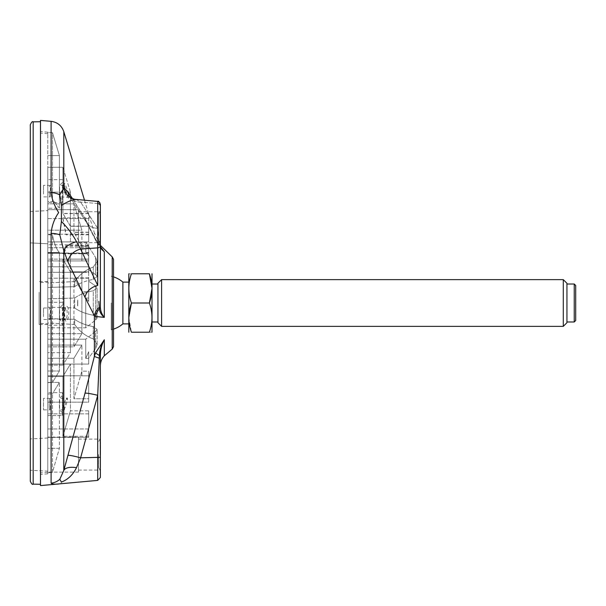 <?xml version="1.0" encoding="UTF-8"?>
<svg xmlns="http://www.w3.org/2000/svg" width="606" height="606" viewBox="0 0 606 606"><rect width="100%" height="100%" fill="white"/><g stroke="black" fill="none" stroke-linecap="round" stroke-linejoin="round"><path stroke-width="0.45" stroke-dasharray="3.03 2.27" d="M152.091 293.509L152.091 321.991L152.091 293.509M152.091 273.942L152.091 332.058M157.939 293.509L157.939 321.991L157.939 293.509M157.939 283.282L157.939 322.718M128.813 317.582L131.419 332.217L149.394 332.217C152.818 332.217 152.818 332.217 149.394 332.217C152.818 322.453 152.818 312.719 149.394 303L131.419 303C127.995 293.243 127.995 283.502 131.419 273.783C127.995 273.783 127.995 273.783 131.419 273.783L149.394 273.783M128.722 273.942L128.722 332.058M128.722 292.554L128.722 323.892L128.722 292.554M122.882 282.108L122.882 323.892M111.224 303L111.224 329.762L111.224 303M161.59 279.631L161.59 326.369M563.285 326.369L563.285 279.631M566.936 322.718L566.936 283.282M566.936 293.509L566.936 321.991L566.936 293.509M574.238 321.991L574.238 284.009M575.7 320.529L575.7 285.471M112.466 303L112.466 329.762L112.466 303M113.534 329.119A27.459 27.459 0 0 1 111.224 329.762L112.466 329.762L113.534 330.785L113.534 275.215L113.534 346.677M101.74 249.46L96.233 241.491L101.785 249.52L104.315 251.823L95.619 239.878A14.605 10.393 -27.5 0 0 96.24 241.499L94.96 238.825A14.605 11.703 -23.4 0 0 99.278 243.536L97.717 228.25L99.278 243.536A14.605 11.703 156.6 0 1 94.96 238.825L96.233 241.491A14.605 10.393 -27.5 0 0 99.422 244.726L101.732 249.46L99.278 243.536L99.422 244.726A2.924 2.682 -0 0 1 100.384 246.718A2.924 2.682 0 0 0 99.422 244.726A14.605 10.393 152.5 0 1 96.24 241.499A14.605 10.393 152.5 0 1 95.619 239.878L94.384 237.007L100.619 247.756M99.278 307.287A14.605 12.802 150.5 0 0 94.384 315.681L95.619 316.438L104.315 317.408C101.755 314.234 100.444 310.795 100.384 307.098L100.384 204.32M95.619 352.684L94.384 356.305A14.605 1.091 13.8 0 0 99.278 358.176L99.422 355.442C99.679 349.783 101.316 344.556 104.315 339.769L95.619 352.684A14.605 2.689 19.3 0 0 99.422 355.442L100.384 355.184C100.444 349.776 101.755 344.64 104.315 339.769L104.315 355.783M100.384 477.475L100.384 355.184M84.514 200.253L94.384 232.969L94.384 237.007L85.007 218.41A14.605 12.877 -31.6 0 0 86.552 222.531A14.605 12.877 -31.6 0 0 97.717 228.25A14.605 12.877 -31.6 0 1 86.552 222.531A14.605 12.877 -31.6 0 1 85.007 218.41L94.384 237.007A14.605 11.703 -23.4 0 0 94.96 238.825A14.605 11.703 156.6 0 1 94.384 237.007L94.384 232.969L100.384 245.354L100.384 307.098A2.924 2.341 180 0 1 99.422 308.833C99.679 312.067 101.316 314.923 104.315 317.408L104.315 251.823L100.384 246.718L101.8 249.513M100.384 247.839L100.384 246.718M98.907 302.099L98.854 301.356M99.422 308.833A14.605 13.082 133.2 0 0 95.619 316.438M85.007 393.249L67.91 455.447A14.605 1.31 15.9 0 1 80.621 457.81L97.717 395.301A14.605 1.356 14.4 0 0 85.007 393.249L94.384 356.305L94.384 315.681L85.007 297.334A14.605 11.522 156.3 0 1 97.717 285.449L97.717 247.869A2.924 2.341 180 0 0 100.384 245.536M67.91 455.447L63.804 470.445A14.605 6.477 14.7 0 1 76.515 467.68L80.621 457.81L97.717 457.636L97.717 395.301M97.717 285.449L80.621 249.066A14.605 11.461 153.9 0 0 67.91 261.822L85.007 297.334M100.384 206.176A2.924 2.682 0 0 0 97.717 203.495L97.717 247.869L80.621 249.066L76.515 241.749C72.849 234.689 67.811 227.924 61.403 221.47L59.789 234.802L63.804 250.695A14.605 7.726 -15.5 0 1 76.515 241.749M76.515 467.68C72.849 474.892 67.811 479.687 61.403 482.05C60.88 484.088 60.88 484.088 61.403 482.05L59.789 479.285L63.804 470.445L63.804 250.695L67.91 261.822M72.462 198.571L85.007 218.41L67.91 191.731L63.804 187.86L59.789 194.912L61.403 205.472C67.811 201.389 72.849 199.419 76.515 199.563L80.621 202.124A14.605 12.771 -34.2 0 1 69.811 196.958A14.605 12.771 -34.2 0 1 67.91 191.731M69.645 196.7A14.605 12.771 -34.2 0 0 69.811 196.958A14.605 12.771 -34.2 0 0 80.621 202.124L76.515 199.563A14.605 14.203 -77.7 0 1 74.682 199.291A14.605 14.203 -77.7 0 1 63.804 187.86L63.804 131.669M69.811 196.958L86.552 222.531L94.96 238.825L86.552 222.531L69.561 196.609C69.948 197.389 71.659 198.291 74.682 199.291A14.605 14.203 -77.7 0 0 76.515 199.563L76.515 199.563M61.403 221.47L61.403 205.472M59.789 234.802A14.605 5.606 0 0 0 51.093 233.31L51.093 483.133C51.866 484.118 54.388 484.406 58.661 483.997C54.472 484.406 51.949 484.118 51.093 483.133A14.605 14.483 180 0 0 59.789 479.285M59.789 194.912A14.605 8.878 180 0 0 51.093 192.556C51.866 199.26 54.388 205.873 58.661 212.395C54.472 218.592 51.949 225.568 51.093 233.31M40.496 120.412L40.496 485.588M40.496 303L40.496 121.723L40.496 303M30.3 481.225L30.3 124.775M30.3 219.364L30.3 242.877L30.3 211.532L30.3 242.877L47.798 243.794L47.798 210.615L47.798 243.794L47.798 210.615L47.798 243.794L30.3 242.877M47.798 438.002L30.3 438.918L30.3 470.264L47.798 471.18L47.798 438.002L47.798 471.18L30.3 470.264M47.798 209.676L47.798 244.733L47.798 209.676L47.798 244.733L47.798 209.676L78.477 209.676L78.477 244.733L78.477 209.676L78.477 244.733L78.477 209.676L47.798 209.676M47.798 437.062L47.798 472.119L47.798 437.062L78.477 437.062L78.477 472.119L78.477 437.062M78.477 227.205L78.477 242.688L78.477 227.205M98.634 212.002L98.634 242.688L98.634 211.721L98.634 242.688L98.634 211.721L98.634 242.688L98.634 211.721L100.081 211.721L100.081 242.688L100.081 211.721L100.081 242.688L100.081 211.721L98.634 214.236L98.634 242.688L100.081 242.688L98.634 240.173L98.634 214.236L98.634 240.173L98.634 214.236L100.081 211.721L98.634 211.721L98.634 242.688L100.081 242.688L98.634 240.173L98.634 212.002M78.477 454.591L78.477 439.108L78.477 454.591M100.081 454.591L100.081 439.108L100.081 454.591M98.634 454.591L98.634 467.567L98.634 454.591M47.798 346.859L47.798 259.141L47.798 346.859L73.947 346.859L81.886 333.679L47.798 333.679L47.798 259.141L47.798 333.679L81.886 333.679L73.947 346.859L47.798 346.859M81.878 272.314L81.878 291.691L73.947 277.881L81.878 291.691L88.696 291.691L88.696 272.314L81.878 272.314L81.886 333.679L81.886 272.321L47.798 272.321L81.871 272.299L81.878 291.691L88.696 291.691L88.696 272.299L81.871 272.299M88.696 272.314L88.696 259.141L88.696 277.881L73.947 277.881L73.947 346.859L73.947 277.881L88.696 277.881L88.696 259.141L47.798 259.141L88.696 259.141L88.696 272.299M47.798 358.244L47.798 402.157L47.798 358.244L73.947 358.244L81.886 345.064L47.798 345.064L47.798 402.157L47.798 345.064L81.886 345.064L73.947 358.244L47.798 358.244M81.878 375.826L81.878 371.16L81.878 375.826L88.696 375.826L88.696 402.157L88.696 371.16L88.696 375.826L88.696 371.16L81.878 371.16L73.947 398.786L81.878 371.16L88.696 371.16L88.696 398.786L73.947 398.786L73.947 358.244L73.947 398.786L88.696 398.786L88.696 402.157L47.798 402.157L88.696 402.157L88.696 375.826L81.878 375.826M81.886 375.803L81.886 345.064L81.886 375.803L47.798 375.803L81.886 375.803M74.689 307.931L74.689 298.069L74.689 307.931A38.148 19.074 180 0 0 93.263 315.218A38.148 19.074 180 0 1 74.689 307.931L47.798 307.189L47.798 278.192L47.798 298.811L47.798 287.426L47.798 298.811L74.689 298.069A38.148 19.074 0 0 1 93.263 290.782A38.148 19.074 0 0 0 74.689 298.069L47.798 298.811L47.798 327.808L47.798 307.53L47.798 318.915L74.689 319.317A38.148 19.074 0 0 0 93.263 326.604A38.148 19.074 0 0 1 74.689 319.317L74.689 324.46L74.689 319.317L47.798 318.574L47.798 339.193L47.798 307.189M95.619 319.991L97.119 318.006L93.263 315.218L97.119 318.006L95.619 319.991L85.734 327.808L47.798 327.808L85.734 327.808L95.619 319.991L95.619 286.009L97.119 287.994L95.619 286.009L88.696 281.207L88.696 301.409L85.734 298.054L85.734 327.808L85.734 298.054L88.696 301.409L88.696 298.054L85.734 298.054L88.696 298.054L88.696 278.192L88.696 281.207L95.619 286.009L95.619 319.991M93.263 290.782L97.119 287.994L93.263 290.782L93.263 315.218L93.263 290.782M74.689 286.683A38.148 19.074 180 0 1 93.263 279.396A38.148 19.074 180 0 0 74.689 286.683L74.689 281.54L74.689 286.683L47.798 287.426L74.689 286.683M93.263 267.049A38.269 38.269 0 0 0 74.689 281.54A38.269 38.269 0 0 1 93.263 267.049L97.119 261.489L95.619 257.527L97.119 261.489L93.263 267.049L93.263 279.396L97.119 276.609L93.263 279.396L93.263 267.049M95.619 274.624L97.119 276.609L95.619 274.624L88.696 269.821L88.696 255.868L85.734 252.513L85.734 241.93L47.798 241.93L47.798 287.426L47.798 241.93L47.798 282.335L47.798 241.93L85.734 241.93L95.619 257.527L85.734 241.93L85.734 252.376L88.696 255.74L88.696 269.821L95.619 274.624L95.619 257.527L95.619 274.624M93.263 338.951A38.269 38.269 0 0 1 74.689 324.46A38.269 38.269 0 0 0 93.263 338.951L97.119 344.511L95.619 348.473L97.127 344.511L93.263 338.951L93.263 326.604L97.119 329.391L93.263 326.604L93.263 338.951M95.619 331.376L97.119 329.391L95.619 331.376L85.734 339.193L95.619 331.376L95.619 348.473L88.696 358.063L88.696 364.07L47.798 364.07L47.798 323.665L47.798 364.07L88.696 364.07L88.696 351.73L88.696 358.063L88.696 351.73L85.734 358.426L88.696 351.73L88.696 358.426L85.734 358.426L85.734 339.193L47.798 339.193L85.734 339.193L85.734 358.426L88.696 358.426L88.696 364.07L88.696 358.063L95.619 348.473L95.619 331.376M74.689 281.54L47.798 283.002L47.798 282.169L47.798 283.002L74.689 281.54M74.689 324.46L47.798 322.998L47.798 323.831L47.798 322.998L74.689 324.46M88.696 278.192L47.798 278.192L88.696 278.192L88.696 301.409L88.696 278.192M47.798 322.998L47.798 323.665L47.798 322.998M47.798 323.665L47.798 318.915L47.798 323.665M47.798 283.002L47.798 282.335L47.798 283.002M88.696 255.868L88.696 252.513L85.734 252.513M88.696 252.513L88.696 269.821L88.696 266.807L47.798 266.807L88.696 266.807L88.696 255.74M47.798 298.47L47.798 287.085L47.798 298.47M88.696 252.376L85.734 252.376M47.798 282.335L47.798 287.085L47.798 282.335M39.125 292.266L39.125 324.475L39.125 292.266M47.798 203.843L47.798 247.756L47.798 203.843L73.947 203.843L81.886 230.197L47.798 230.197L47.798 260.936L47.798 230.197L81.886 230.197L73.947 203.843L47.798 203.843M88.696 245.96L81.855 245.96L81.863 260.898L88.696 260.898L88.696 232.181L88.696 260.898M88.696 232.181L73.947 232.181L81.855 245.96M88.696 246.15L88.696 260.928L88.696 246.15L81.878 246.15L81.863 260.898M81.886 260.936L81.886 230.197L81.886 260.936L47.798 260.936L88.696 260.928M73.947 232.181L73.947 203.843L73.947 232.34L81.878 246.15M88.696 247.756L47.798 247.756L88.696 247.756M47.798 413.86L47.798 364.1L47.798 413.86L88.696 413.86L88.696 437.38L88.696 410.853L70.417 410.853L70.417 364.1L47.798 364.1L70.417 364.1L62.918 376.538L70.417 364.1L70.417 410.853L62.918 436.275L62.918 376.538L47.798 376.538L47.798 437.38L47.798 376.538L62.918 376.538L62.918 436.275L70.417 410.853L88.696 410.853L88.696 428.957L47.798 428.957L47.798 437.38L47.798 428.957L88.696 428.957L88.696 437.38L47.798 437.38L88.696 437.38L88.696 436.275L62.918 436.275L88.696 436.275L88.696 410.853L88.696 413.86L47.798 413.86M47.798 253.285L47.798 365.153L47.798 253.285L88.696 253.285L88.696 245.627L88.696 271.844L70.417 271.844L70.417 352.715L47.798 352.715L70.417 352.715L62.918 365.153L70.417 352.715L70.41 253.27L47.798 253.285M88.696 253.816L88.696 271.844L88.696 246.203L88.696 253.816L62.918 253.816L62.918 253.02L47.798 253.02L47.798 365.153L47.798 245.627L47.798 253.02L88.696 253.02M62.918 259.133L62.918 365.153L47.798 365.153L62.918 365.153L62.918 259.133L70.417 271.844L70.417 253.285L88.696 253.27L88.696 271.844L70.417 271.844L62.918 259.133L88.696 259.133L62.918 259.133M88.696 245.627L65.804 245.627C65.266 249.498 64.312 251.967 62.918 253.02M88.696 241.9L88.696 213.592L88.696 241.9L47.798 241.9L47.798 167.279L47.798 241.9L70.417 241.9L70.402 226.114L88.696 226.114L88.696 241.885L70.41 241.885M88.696 218.592L47.798 218.592L47.798 167.279L47.798 234.242L47.798 218.592L62.918 218.592L62.918 217.925L66.152 234.817L65.804 234.242L47.798 234.242L88.696 234.242M88.696 241.885L88.696 217.925L62.918 217.925M88.696 234.817L66.152 234.817M88.696 217.925L88.696 226.114M88.696 213.426L62.918 213.426L70.402 226.114M70.417 241.9L70.417 192.14L47.798 192.14L70.417 192.14L62.918 167.279L70.417 192.14L70.417 226.303L62.918 213.592L62.918 167.279L47.798 167.279L62.918 167.279L62.918 213.426M62.918 218.592L65.804 234.242M40.496 218.046L40.496 472.907L40.496 218.046M47.798 236.764L47.798 393.264L47.798 201.654L47.798 234.605L52.487 235.204L52.487 382.439L59.396 371.001L47.798 371.001L47.798 381.878L47.798 252.46L47.798 371.001L59.396 371.001L52.487 382.439L47.798 382.644L47.798 381.878L47.798 394.029L47.798 382.644L52.487 382.439L52.487 235.204C54.373 243.953 56.676 249.702 59.396 252.46L47.798 252.46L59.396 252.46L59.396 371.001L59.396 252.46C56.676 249.74 54.373 243.991 52.487 235.204L47.798 234.605L47.798 236.764M47.798 393.264L47.798 472.271L47.798 393.264M47.798 201.215L47.798 133.729L47.798 208.237L47.798 133.828L47.798 208.237L47.798 200.912L47.798 201.654L52.487 201.51L52.487 132.706L47.798 132.297L47.798 133.828L47.798 132.297L52.487 132.706L59.396 155.583L52.487 132.706L52.487 201.51L53.729 200.919L59.396 208.237L47.798 208.237L59.396 208.237L59.396 155.583L47.798 155.583L59.396 155.583L59.396 208.237L53.722 200.912L52.487 201.51L47.798 201.654L47.798 201.215M47.798 382.386L47.798 471.021L47.798 382.386L59.396 382.386L52.487 393.824L59.396 382.386L47.798 382.386M47.798 394.029L52.487 393.824L47.798 394.029M59.396 448.304L47.798 448.304L59.396 448.304L59.396 382.386L59.396 448.304L52.487 472.279L52.487 393.824L52.487 472.279L59.396 448.304M47.798 471.021L47.798 473.809L47.798 471.021M52.487 472.279L47.798 472.741L52.487 472.279M59.6 309.643L59.6 319.574L59.6 309.643M62.403 307.666L62.403 322.377L62.403 307.666M62.403 308.03L62.403 325.21L62.403 308.03M47.798 308.03L47.798 325.21L47.798 308.03M88.696 246.203L66.152 246.203C65.562 250.445 64.486 252.982 62.918 253.816M65.804 245.627L66.152 246.203M68.281 308.939C66.615 301.674 63.054 311.673 64.759 318.65C66.19 325.914 70.144 315.923 68.281 308.939M66.88 309.886C67.698 315.097 67.039 318.324 64.895 319.574C62.145 320.066 62.562 307.363 65.274 307.946L66.88 309.886M43.503 316.635L43.503 308L43.503 316.635M50.313 310.416L50.313 319.506L50.313 310.416M49.26 313.756L49.26 318.112L49.26 313.756M59.6 187.027L59.6 196.95L59.6 187.027M62.403 185.042L62.403 199.753L62.403 185.042M62.403 185.406L62.403 202.586L62.403 185.406M47.798 185.406L47.798 202.586L47.798 185.406M64.494 185.762C63.395 178.664 67.539 189.277 68.576 195.746C69.713 202.828 65.296 192.269 64.494 185.762M88.696 213.592L62.918 213.592M88.696 226.303L70.417 226.303M63.092 187.14C64.319 192.246 65.668 195.518 67.114 196.95C68.402 197.003 64.092 185.019 63.145 185.322L63.092 187.14M43.503 194.011L43.503 185.375L43.503 194.011M50.313 187.792L50.313 196.889L50.313 187.792M49.26 191.132L49.26 195.488L49.26 191.132M59.6 399.998L59.6 409.921L59.6 399.998M62.403 398.013L62.403 412.724L62.403 398.013M62.403 415.557L62.403 392.658L62.403 415.557L47.798 415.557L47.798 392.658L47.798 415.557L62.403 415.557M65.395 400.127C63.297 405.066 62.6 408.33 63.327 409.921C64.668 410.315 68.698 398.187 66.918 398.293L65.395 400.127M43.503 398.354L43.503 409.861L43.503 398.354L50.313 398.354L50.313 409.861L50.313 398.354L49.26 399.755L49.26 408.459L49.26 399.755M77.757 304.462L77.757 300.076L77.757 304.462M77.598 300.076L77.757 300.076A27.459 27.459 0 0 0 77.598 303L77.598 305.924L77.598 303A27.459 27.459 0 0 0 77.757 305.924L77.598 305.924M88.696 232.34L73.947 232.34M112.216 349.117L112.216 256.883M100.384 457.295L97.717 457.636L97.717 480.391M97.717 228.25L80.621 202.124L97.717 228.25M97.717 203.495L80.621 202.124L97.717 203.495L97.717 201.412L74.682 199.291M51.093 192.556L51.093 121.336M33.171 121.851L33.171 484.149M113.534 276.881A27.459 27.459 0 0 0 111.224 276.238L112.466 276.238L113.534 275.215M99.99 202.843L100.384 204.222M30.3 211.532L47.798 210.615L30.3 211.532M78.477 244.733L47.798 244.733L78.477 244.733M78.477 242.688L98.634 242.688L78.477 242.688M78.477 211.721L98.634 211.721L78.477 211.721M78.477 472.119L47.798 472.119M78.477 470.074L100.081 470.074L98.634 467.567M78.477 439.108L100.081 439.108L98.634 441.622M97.127 318.006L97.127 287.994L97.127 318.006M97.127 261.489L97.127 276.609L97.127 261.489M97.127 344.511L97.127 329.391L97.127 344.511M40.496 323.452L47.798 323.831M40.496 282.547L47.798 282.169M47.798 281.525L39.125 281.525M47.798 324.475L39.125 324.475M47.798 133.729L40.496 133.093M47.798 472.271L40.496 472.907M47.798 132.191L40.496 131.555M47.798 473.809L40.496 474.445M62.403 305.136L59.6 307.946L65.668 307.825L64.433 313.363L65.334 319.718L59.6 319.574L62.403 322.377M62.403 302.303L47.798 302.303M62.403 325.21L47.798 325.21M49.26 309.408L50.313 308L43.503 308M49.26 318.112L50.313 319.513L43.503 319.513M62.403 182.52L59.6 185.322L63.145 185.322L64.418 184.368L64.539 185.928C66.342 193.496 67.478 197.276 67.963 197.276L59.6 196.95L62.403 199.753M62.403 179.679L47.798 179.679M62.403 202.586L47.798 202.586M50.313 185.375L43.503 185.375M49.26 195.488L50.313 196.889L43.503 196.889M50.313 185.383L49.26 186.784M62.403 395.491L59.6 398.293L67.584 398.074L66.743 399.687C64.736 404.081 64.062 412.588 64.448 410.641L63.335 409.914L59.6 409.921L62.403 412.724M62.403 392.658L47.798 392.658M49.26 408.459L50.313 409.861L43.503 409.861"/><path stroke-width="0.91" d="M152.008 332.217L152.008 273.783M157.939 293.137L157.939 283.282L161.59 279.631L161.59 326.369L157.939 322.718L157.939 293.137M128.813 317.582L131.419 303L149.394 303L152.008 288.395L149.394 273.783C152.818 273.783 152.818 273.783 149.394 273.783C152.818 273.783 152.818 273.783 149.394 273.783C152.818 283.547 152.818 293.281 149.394 303C152.818 312.719 152.818 322.453 149.394 332.217C152.818 332.217 152.818 332.217 149.394 332.217L131.419 332.217C127.995 322.498 127.995 312.757 131.419 303C128.002 293.243 128.002 283.502 131.419 273.783L149.394 273.783M131.419 273.783C127.995 273.783 127.995 273.783 131.419 273.783M128.813 332.217L128.813 273.783M131.419 332.217C127.995 332.217 127.995 332.217 131.419 332.217C127.995 332.217 127.995 332.217 131.419 332.217M128.722 323.892L122.882 323.892L122.882 282.108A27.459 27.459 0 0 0 113.534 276.881M563.285 326.369L566.936 322.718L566.936 283.282L563.285 279.631L563.285 326.369L161.59 326.369M574.238 321.991L575.7 320.529L575.7 285.471L574.238 284.009L574.238 321.991L566.936 321.991M113.534 259.323L113.534 346.677L112.216 349.117L112.216 256.883L113.534 259.323L113.534 330.785M100.619 247.756L104.315 251.823L100.384 246.718L100.384 206.176L100.384 245.354L112.216 256.883M100.384 355.184L99.422 355.442L97.717 395.301L99.278 358.176A14.605 1.091 13.8 0 1 94.384 356.305L95.619 352.684L104.315 339.769C101.755 344.64 100.444 349.776 100.384 355.184L100.384 477.475L97.717 480.391L40.496 485.588L40.496 120.412L51.093 121.336L51.093 192.556A14.605 8.878 -0 0 1 59.789 194.912L63.804 187.86L67.91 191.731L72.462 198.571M95.619 316.438L94.384 315.681A14.605 12.802 150.5 0 1 99.278 307.287L99.422 308.833C99.679 312.067 101.316 314.923 104.315 317.408L95.619 316.438A14.605 13.082 133.2 0 1 99.422 308.833L98.907 302.099M95.619 352.684A14.605 2.689 19.3 0 0 99.422 355.442C99.679 349.783 101.316 344.556 104.315 339.769L104.315 355.783C101.747 358.608 100.437 361.933 100.384 365.759M98.854 301.356L99.278 307.287M100.384 245.536A2.924 2.341 180 0 1 97.717 247.869L97.717 201.412C98.323 200.737 99.21 201.707 100.384 204.32L100.384 307.098A2.924 2.341 180 0 1 99.422 308.833M100.384 247.839L100.384 307.098C100.444 310.795 101.755 314.234 104.315 317.408L104.315 251.823L101.732 249.46M67.91 455.447A14.605 1.31 -164.1 0 1 80.621 457.81L76.515 467.68C72.849 474.892 67.811 479.687 61.403 482.05L59.789 479.285L63.804 470.445L85.007 393.249L94.384 356.305L94.384 315.681L85.007 297.334A14.605 11.522 156.3 0 1 97.717 285.449L97.717 247.869L80.621 249.066L97.717 285.449M85.007 393.249A14.605 1.356 -165.6 0 1 97.717 395.301L97.717 480.391M85.007 297.334L67.91 261.822A14.605 11.461 153.9 0 1 80.621 249.066L76.515 241.749A14.605 7.726 164.5 0 0 63.804 250.695L59.789 234.802L61.403 221.47C67.811 227.924 72.849 234.689 76.515 241.749M67.91 261.822L63.804 250.695L63.804 470.445A14.605 6.477 -165.3 0 1 76.515 467.68M67.91 191.731A14.605 12.771 -34.2 0 0 69.645 196.7M84.514 200.253L63.804 131.669L63.804 187.86A14.605 14.203 -77.7 0 0 74.682 199.291L97.717 201.412L99.99 202.843M76.515 199.563C72.849 199.419 67.811 201.389 61.403 205.472L61.403 221.47M61.403 482.05C60.88 484.088 60.88 484.088 61.403 482.05M61.403 205.472L59.789 194.912M59.789 234.802A14.605 5.606 0 0 0 51.093 233.31C51.866 225.629 54.388 218.721 58.661 212.608C54.472 206.002 51.949 199.313 51.093 192.556M59.789 479.285A14.605 14.483 180 0 1 51.093 483.133C51.866 484.118 54.388 484.406 58.661 483.997C54.472 484.406 51.949 484.118 51.093 483.133L51.093 233.31M33.171 121.851C32.466 121.132 31.512 122.109 30.3 124.775L30.3 481.225C31.52 483.899 32.482 484.876 33.171 484.149L33.171 121.851L40.496 121.723M30.3 242.877L30.3 219.364M30.3 470.264L30.3 438.918M100.384 457.295L80.621 457.81L97.717 395.301M97.717 203.495A2.924 2.682 0 0 1 100.384 206.176M157.939 284.009L152.091 284.009M157.939 321.991L152.091 321.991M128.722 282.108L122.882 282.108M113.534 329.119A27.459 27.459 0 0 0 122.882 323.892M563.285 279.631L161.59 279.631M574.238 284.009L566.936 284.009M112.216 349.117L104.315 355.783M100.384 246.718L101.8 249.513M69.811 196.958L69.561 196.609C69.948 197.389 71.659 198.291 74.682 199.291M63.804 131.669C61.668 125.639 57.434 122.192 51.093 121.336M33.171 484.149L40.496 484.277"/></g></svg>
